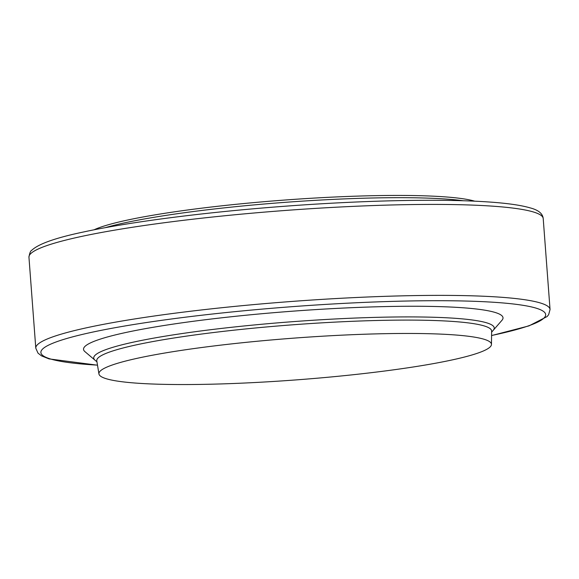 <?xml version="1.0" encoding="UTF-8"?>
<svg xmlns="http://www.w3.org/2000/svg" width="579" height="579" viewBox="0 0 579 579"><rect width="100%" height="100%" fill="white"/><g stroke="black" fill="none" stroke-linecap="round" stroke-linejoin="round"><path stroke-width="0.87" d="M447.379 334.445A196.824 20.916 175.7 0 0 227.815 344.317A196.824 20.916 175.7 0 0 98.944 373.954A196.824 20.916 175.7 0 0 142.999 383.559A196.824 20.916 175.7 0 0 360.833 373.889A196.824 20.916 175.7 0 0 491.462 344.44A196.824 20.916 175.7 0 0 447.379 334.445M491.614 332.172L493.257 330.283A200.819 21.343 175.7 0 0 494.234 327.924A200.819 21.343 175.7 0 0 292.381 321.7A200.819 21.343 175.7 0 0 93.726 358.039A200.819 21.343 175.7 0 0 95.05 360.225A200.819 21.343 -4.3 0 1 93.726 358.039A200.819 21.343 -4.3 0 1 292.381 321.7A200.819 21.343 -4.3 0 1 494.234 327.924A200.819 21.343 -4.3 0 1 493.257 330.283L501.986 320.259A210.322 22.349 175.7 0 0 455.912 307.311A210.322 22.349 175.7 0 0 211.74 318.964A210.322 22.349 175.7 0 0 84.918 351.619L96.954 361.846M98.944 373.954L96.787 360.833A197.989 21.039 -4.3 0 1 292.619 324.812A197.989 21.039 -4.3 0 1 491.629 331.145L491.462 344.44M440.301 198.691A200.819 21.343 -4.3 0 1 463.345 200.754A200.819 21.343 175.7 0 0 440.301 198.691A200.819 21.343 175.7 0 0 105.255 227.677A200.819 21.343 -4.3 0 1 440.301 198.691M94.051 229.805A198.206 21.061 -4.3 0 1 283.24 200.153A198.206 21.061 -4.3 0 1 474.744 201.181M491.571 335.502A253.103 26.895 175.7 0 0 488.987 301.977A253.103 26.895 175.7 0 0 133.937 324.486A253.103 26.895 175.7 0 0 97.496 365.132M543.211 218.551A257.858 27.401 175.7 0 0 284.028 210.561A257.858 27.401 175.7 0 0 28.95 257.214L35.789 348.174A257.858 27.401 -4.3 0 1 205.784 309.468A257.858 27.401 -4.3 0 1 492.309 296.672A257.858 27.401 -4.3 0 1 550.05 309.512L543.211 218.551C542.718 213.542 538.304 209.967 529.966 207.832C520.072 204.952 504.627 202.889 483.631 201.651C435.734 198.72 359.19 200.551 282.139 206.442C205.473 212.211 130.355 221.844 84.136 231.853C56.083 237.701 38.663 243.81 31.874 250.179C30.571 250.721 29.594 253.066 28.95 257.214M35.789 348.174L37.997 353.118L41.507 355.861L49.034 358.893L97.504 365.197M491.571 335.567L528.989 325.876L547.126 316.547L548.639 314.679L550.05 309.512"/></g></svg>
